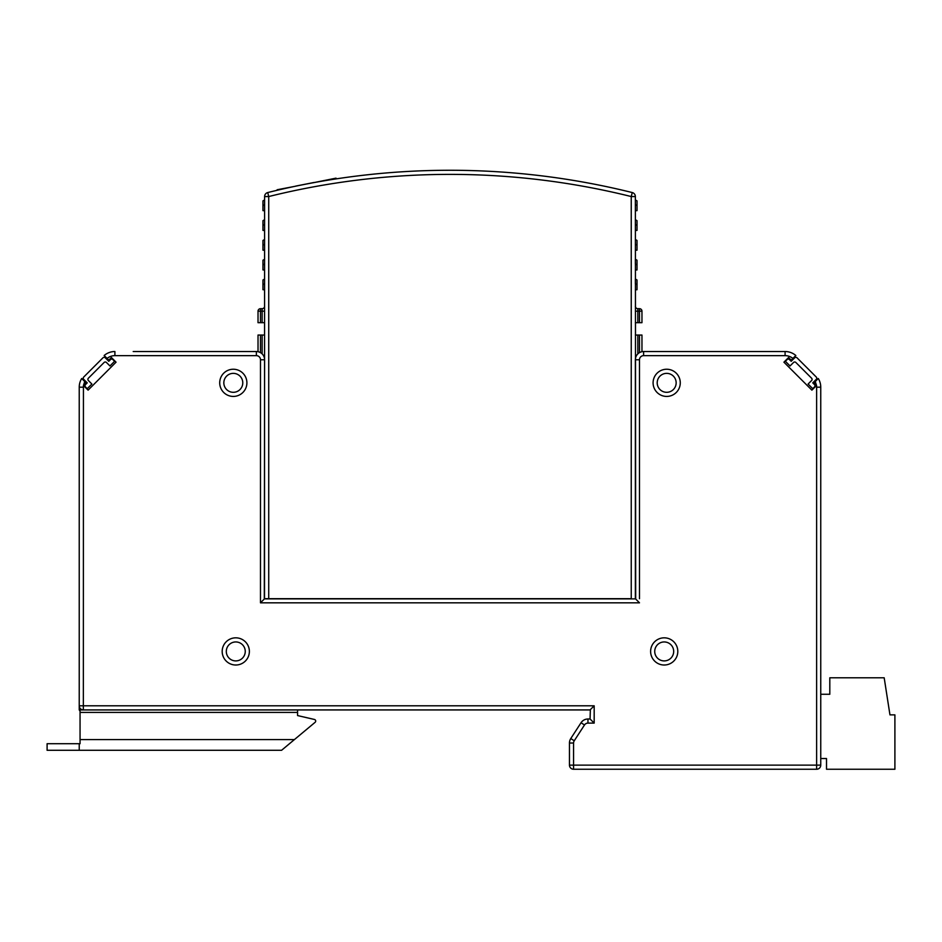 <?xml version="1.0" encoding="UTF-8"?>
<svg xmlns="http://www.w3.org/2000/svg" width="942" height="942" viewBox="0 0 942 942"><rect width="100%" height="100%" fill="white"/><g stroke="black" fill="none" stroke-linecap="round" stroke-linejoin="round"><path stroke-width="1.41" d="M761.254 355.64L785.086 355.64A12.364 12.364 0 0 1 792.905 358.431L795.837 355.511L791.198 360.138L788.584 357.513L783.921 362.175L811.886 390.141L816.537 385.478L816.632 387.186L820.753 387.186A16.473 16.473 0 0 0 818.28 378.507L815.254 381.534L818.28 378.507A16.473 16.473 0 0 1 820.753 387.186L820.753 765.128A4.121 4.121 0 0 1 816.632 769.249L573.572 769.249A4.121 4.121 0 0 1 569.463 765.128L573.572 765.128L573.572 743.026A4.121 4.121 -70.5 0 1 574.243 740.789L584.499 724.987L581.049 722.738L570.781 738.54L581.049 722.738A8.242 8.242 -12.8 0 1 587.949 718.993L590.057 718.993L590.363 709.609M584.499 724.987A4.121 4.121 -12.8 0 1 587.961 723.103L594.178 723.103L587.961 723.103L594.178 723.103L590.363 719.299M81.707 378.507L84.721 381.534L81.707 378.507A16.473 16.473 0 0 0 79.234 387.186A16.473 16.473 0 0 1 81.707 378.507M590.234 709.75L594.178 705.805L83.355 705.805L83.355 709.927A4.121 4.121 0 0 1 79.234 705.805L83.355 705.805L83.438 385.478L84.721 381.534L86.052 382.864L83.438 385.478L88.101 390.141L116.054 362.175L111.403 357.513L108.777 360.138L104.15 355.511L107.07 358.431A12.364 12.364 0 0 1 114.9 355.64L138.721 355.64M133.199 351.531L256.377 351.531A8.242 8.242 42.9 0 1 264.608 359.762L264.302 599.018M264.431 598.877L635.544 598.877M88.101 390.141L116.054 362.175L88.101 390.141L116.054 362.175L111.403 357.513M788.584 357.513L783.921 362.175L788.584 357.513L783.921 362.175L811.886 390.141M264.525 598.782L264.608 196.548A4.121 4.121 0 0 1 267.74 192.557A756.355 756.355 0 0 1 632.247 192.557A4.121 4.121 -76 0 1 635.367 196.548L635.685 599.018M590.057 709.927L80.058 709.927L80.058 743.709L47.1 743.709L47.1 750.291L79.234 750.291L79.234 743.709M80.058 711.104L79.234 709.927L79.234 387.186L83.355 387.186M249.371 651.428A13.6 13.6 0 0 0 235.771 637.828A13.6 13.6 0 0 0 222.182 651.428A13.6 13.6 0 0 0 235.771 665.017A13.6 13.6 0 0 0 249.371 651.428M677.804 651.428A13.6 13.6 0 0 0 664.204 637.828A13.6 13.6 0 0 0 650.616 651.428A13.6 13.6 0 0 0 664.204 665.017A13.6 13.6 0 0 0 677.804 651.428M653.089 382.829A13.6 13.6 0 0 0 666.677 396.429A13.6 13.6 0 0 0 680.277 382.829A13.6 13.6 0 0 0 666.677 369.24A13.6 13.6 0 0 0 653.089 382.829M219.71 382.829A13.6 13.6 0 0 0 233.298 396.429A13.6 13.6 0 0 0 246.898 382.829A13.6 13.6 0 0 0 233.298 369.24A13.6 13.6 0 0 0 219.71 382.829M254.729 351.531L202.412 351.531M635.367 359.762A8.242 8.242 -71.9 0 1 643.61 351.531L785.086 351.531L785.086 355.64L643.61 355.64A4.121 4.121 -71.9 0 0 639.488 359.762L635.367 359.762L635.367 598.7L639.488 602.821L260.487 602.821L260.487 359.762A4.121 4.121 42.9 0 0 256.377 355.64L114.9 355.64L114.9 351.531A16.473 16.473 0 0 0 104.15 355.511M267.74 192.557L268.729 196.548L268.729 598.7L264.608 598.7L260.487 602.821L260.487 598.7M785.086 351.531A16.473 16.473 0 0 1 795.837 355.511M816.537 385.478L813.923 382.864L815.254 381.534L816.537 385.478M816.632 387.186L816.632 765.128L820.753 765.128A4.121 4.121 0 0 1 816.632 769.249L816.632 765.128L573.572 765.128L573.572 769.249A4.121 4.121 0 0 1 569.463 765.128L569.463 743.026A8.242 8.242 -70.5 0 1 570.781 738.54L574.243 740.789M245.25 651.428A9.479 9.479 0 0 0 235.771 641.949A9.479 9.479 0 0 0 226.304 651.428A9.479 9.479 0 0 0 235.771 660.907A9.479 9.479 0 0 0 245.25 651.428M673.683 651.428A9.479 9.479 0 0 0 664.204 641.949A9.479 9.479 0 0 0 654.725 651.428A9.479 9.479 0 0 0 664.204 660.907A9.479 9.479 0 0 0 673.683 651.428M657.198 382.829A9.479 9.479 0 0 0 666.677 392.308A9.479 9.479 0 0 0 676.156 382.829A9.479 9.479 0 0 0 666.677 373.362A9.479 9.479 0 0 0 657.198 382.829M223.831 382.829A9.479 9.479 0 0 0 233.298 392.308A9.479 9.479 0 0 0 242.777 382.829A9.479 9.479 0 0 0 233.298 373.362A9.479 9.479 0 0 0 223.831 382.829M85.475 384.607L87.217 382.864L85.475 384.607L87.217 382.864L83.72 379.367A1.648 1.648 0 0 1 83.72 377.035L102.949 357.807A1.648 1.648 0 0 1 105.28 357.807L108.777 361.304L110.52 359.561A1.648 1.648 0 0 1 112.852 359.561L114.606 361.304L109.943 365.967L106.446 362.47A1.648 1.648 0 0 0 104.115 362.47L88.383 378.201A1.648 1.648 0 0 0 88.383 380.533L91.88 384.03L87.217 388.681L85.475 386.938A1.648 1.648 0 0 1 85.475 384.607L87.217 382.864L83.72 379.367M812.075 379.367A1.648 1.648 0 0 0 811.592 378.201L795.86 362.47A1.648 1.648 0 0 0 793.529 362.47L790.044 365.967L785.381 361.304L787.123 359.561A1.648 1.648 0 0 1 789.455 359.561L791.198 361.304L794.695 357.807A1.648 1.648 0 0 1 797.026 357.807L816.255 377.035A1.648 1.648 0 0 1 816.255 379.367L812.758 382.864L814.512 384.607A1.648 1.648 0 0 1 814.512 386.938L812.758 388.681L808.095 384.03L811.592 380.533A1.648 1.648 0 0 0 811.592 378.201A1.648 1.648 0 0 1 812.075 379.367A1.648 1.648 0 0 0 811.592 378.201M264.608 219.698L262.959 220.652L264.608 219.698L262.959 220.652L264.608 219.698L262.959 220.652L262.959 230.413L264.608 230.413M264.608 239.48L262.959 240.422L264.608 239.48L262.959 240.422L264.608 239.48L262.959 240.422L264.608 239.48L262.959 240.422L262.959 250.183L264.608 250.183M264.608 279.02L262.959 279.974L264.608 279.02M262.135 322.694L262.135 308.682A2.473 2.473 0 0 0 264.608 306.209A2.473 2.473 0 0 1 262.135 308.682A2.473 2.473 0 0 0 264.608 306.209A2.473 2.473 0 0 1 262.135 308.682A2.473 2.473 0 0 0 264.608 306.209A2.473 2.473 0 0 1 262.135 308.682A2.473 2.473 0 0 0 264.608 306.209A2.473 2.473 0 0 1 262.135 308.682L260.487 308.682L260.487 322.694L264.608 322.694M641.961 311.154L635.367 311.154L637.84 311.154L637.84 308.682A2.473 2.473 0 0 1 635.367 306.209A2.473 2.473 0 0 0 637.84 308.682A2.473 2.473 0 0 1 635.367 306.209A2.473 2.473 0 0 0 637.84 308.682A2.473 2.473 0 0 1 635.367 306.209A2.473 2.473 0 0 0 637.84 308.682A2.473 2.473 0 0 1 635.367 306.209A2.473 2.473 0 0 0 637.84 308.682A2.473 2.473 0 0 1 635.367 306.209A2.473 2.473 0 0 0 637.84 308.682L639.488 308.682A2.473 2.473 0 0 1 641.961 311.154L641.961 322.694L639.488 322.694L639.488 308.682M297.566 709.927L297.566 715.567L314.416 719.464A1.648 1.648 0 0 1 315.688 720.995L315.688 721.136A1.648 1.648 0 0 1 315.099 722.326L281.576 750.291L79.234 750.291M297.566 715.567L314.416 719.464M276.241 190.496L277.242 190.26M106.446 362.47A1.648 1.648 0 0 0 104.115 362.47A1.648 1.648 0 0 1 106.446 362.47A1.648 1.648 0 0 0 104.115 362.47M88.383 378.201A1.648 1.648 0 0 0 88.383 380.533A1.648 1.648 0 0 1 87.9 379.367A1.648 1.648 0 0 0 88.383 380.533M87.217 388.681L85.475 386.938M83.72 377.035L102.949 357.807M105.28 357.807L108.777 361.304L105.28 357.807L108.777 361.304L110.52 359.561M795.86 362.47A1.648 1.648 0 0 0 793.529 362.47A1.648 1.648 0 0 1 795.86 362.47A1.648 1.648 0 0 0 793.529 362.47M785.381 361.304L787.123 359.561M789.455 359.561L791.198 361.304L789.455 359.561L791.198 361.304L794.695 357.807M797.026 357.807L816.255 377.035M816.255 379.367L812.758 382.864L816.255 379.367L812.758 382.864L814.512 384.607M268.729 598.7L631.246 598.7L631.246 196.548A752.246 752.246 0 0 0 268.729 196.548L264.608 196.548M639.488 352.626L639.488 335.046L641.961 335.046L641.961 351.696M639.488 335.046L635.367 335.046M635.367 259.25L635.367 263.995L637.016 264.949L637.016 260.192L635.367 259.25M635.367 279.02L635.367 283.777L637.016 284.72L637.016 279.974L635.367 279.02M264.608 269.954L262.959 269.954L262.959 260.192L264.608 259.25M262.959 279.974L262.959 289.736L264.608 289.736M264.608 335.046L258.026 335.046L258.026 351.696M260.487 322.694L258.026 322.694L258.026 311.154A2.473 2.473 0 0 1 260.487 308.682A2.473 2.473 0 0 0 258.026 311.154L264.608 311.154M264.608 199.928L262.959 200.87L262.959 210.643L264.608 210.643M635.367 239.48L637.016 240.422L637.016 250.183L635.367 250.183M635.367 269.954L637.016 269.954L637.016 264.949M635.367 289.736L637.016 289.736L637.016 284.72M635.367 210.643L637.016 210.643L637.016 200.87L635.367 199.928M635.367 322.694L639.488 322.694M635.367 219.698L637.016 220.652L637.016 230.413L635.367 230.413M335.87 178.921L336.023 178.156L336.164 178.886M335.729 178.215L314.086 182.571M314.063 182.477L295.812 186.08M294.41 186.445L277.136 189.754M820.753 694.266L829.808 694.266L829.808 677.793L884.185 677.793L889.954 714.872L894.9 714.872L894.9 769.249L826.511 769.249L826.511 758.534L820.753 758.534M639.488 598.7L639.488 359.762M594.178 705.805L594.178 723.103L594.178 705.805L594.178 723.103L594.178 705.805L594.178 723.103L587.961 723.103L594.178 723.103M643.61 351.531L643.61 355.64L703.097 355.64M196.878 355.64L256.377 355.64L256.377 351.531M264.608 359.762L260.487 359.762M573.572 743.026L569.463 743.026M587.961 718.993L587.961 723.103M637.84 335.046L637.84 353.886L637.84 335.046M632.247 192.557L631.246 196.548L635.367 196.548A4.121 4.121 -76 0 0 632.247 192.557M262.959 225.397L264.608 224.455M262.959 245.179L264.608 244.225M262.959 264.949L264.608 263.995M262.959 284.72L264.608 283.777M260.487 335.046L260.487 352.626M262.135 353.886L262.135 335.046M262.959 205.627L264.608 204.685M635.367 244.225L637.016 245.179M635.367 204.685L637.016 205.627M637.84 311.154L637.84 322.694M635.367 224.455L637.016 225.397M297.566 712.399L80.058 712.399M80.058 739.588L294.41 739.588"/></g></svg>

